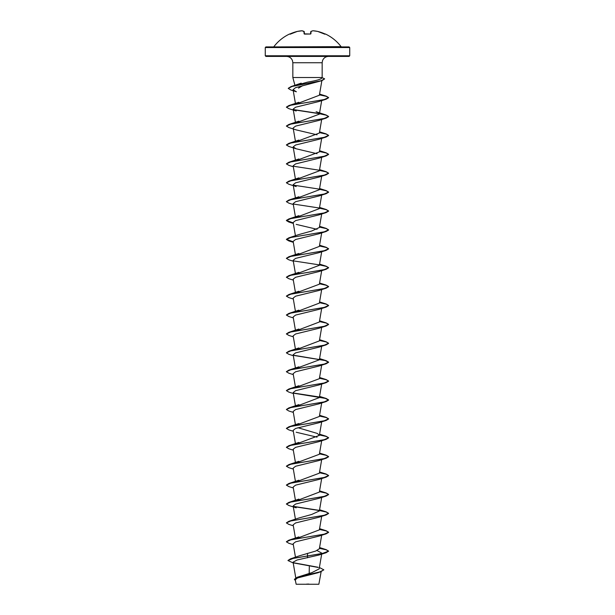 <?xml version="1.0" encoding="UTF-8"?>
<svg xmlns="http://www.w3.org/2000/svg" width="615" height="615" viewBox="0 0 615 615"><rect width="100%" height="100%" fill="white"/><g stroke="black" fill="none" stroke-linecap="round" stroke-linejoin="round"><path stroke-width="0.92" d="M304.463 34.102L310.237 34.025L304.125 33.84L303.91 31.419A42.074 16.036 -95.4 0 0 301.942 30.758A42.074 38.722 -102.9 0 0 297.337 31.419L297.337 31.411A42.227 42.066 180 0 0 290.265 33.84L289.811 34.025M325.189 34.025L325.35 33.971A42.227 42.227 0 0 1 341.094 46.663L273.398 46.909M325.312 34.056L324.735 33.84A42.227 42.066 180 0 0 317.663 31.419A42.074 38.722 102.9 0 0 313.058 30.758A42.074 16.036 95.4 0 0 311.09 31.419L310.875 33.84L310.237 34.056A42.189 38.976 180 0 0 307.5 33.971A42.189 38.976 180 0 0 304.763 34.056M349.097 46.909L265.903 46.909L265.273 47.547L349.727 47.547L349.097 46.909M323.813 569.89L318.239 572.68L297.476 577.977L295.269 579.83L296.146 584.25L318.854 584.25L321.138 571.727M306.639 584.112L308.945 584.073M349.727 55.781L265.273 55.781L265.903 56.411L349.097 56.411L349.727 55.781L349.727 47.547M302.734 85.623L298.513 88.137M295.507 85.516L307.5 82.141C317.94 80.342 322.637 78.805 321.599 77.528M322.022 78.051L322.16 77.528L292.84 77.528L292.84 62.745L322.16 62.745L322.537 60.601C323.644 57.956 325.627 56.557 328.495 56.411M309.322 566.684L309.176 573.426M319.393 567.499L323.813 569.813L320.838 571.673L297.176 577.262L311.89 572.627L319.154 568.906L321.683 554.115M299.274 555.868L315.71 551.055L319.362 548.757L321.683 535.219M295.684 538.871L319.37 529.861L321.683 516.323M298.829 518.022L311.613 514.494L319.362 510.965L321.683 497.427M295.684 501.079L319.362 492.069L321.683 478.532M295.777 482.014L319.37 473.173L321.683 459.636M295.777 463.11L319.362 454.277L321.683 440.74M295.769 444.215L319.37 435.382L317.34 433.46L297.944 427.709M295.777 425.319L319.37 416.478L321.683 402.948M295.684 406.6L319.362 397.582L321.683 384.052M295.777 387.527L319.37 378.686L321.683 365.156M295.777 368.631L319.362 359.79L321.683 346.253M295.684 349.904L319.362 340.894L321.683 327.357M295.684 331.008L319.362 321.999L321.683 308.461M295.684 312.113L319.37 303.103L321.683 289.565M295.777 293.048L319.37 284.207L321.683 270.669M295.777 274.144L319.362 265.311L321.683 251.773M295.684 255.425L319.362 246.415L321.683 232.877M298.782 234.584L311.582 231.056L319.362 227.519L321.683 213.982M295.692 217.633L319.362 208.616L321.683 195.086M295.684 198.737L319.37 189.72L321.683 176.19M295.777 179.665L319.362 170.824L321.683 157.286M295.777 160.769L319.362 151.928L321.683 138.39M295.777 141.873L319.37 133.032L321.683 119.495M295.777 122.977L319.362 114.136L321.683 100.599M295.684 104.25L319.37 95.24L321.86 80.68M321.976 80.642L295.477 87.699L293.071 89.698L296.384 91.789L290.726 89.936L288.243 88.399L292.064 86.461L321.976 80.642L324.612 78.912M326.142 99.207L318.801 101.552L295.6 107.218L293.163 109.109L296.199 111L288.858 108.655L286.39 107.187L290.864 105.196L326.142 99.207L328.61 97.739L326.196 96.301L319.431 94.864M317.056 134.816L296.199 129.896L288.858 127.559L286.39 126.083L290.864 124.092L326.142 118.111L318.801 120.448L295.6 126.113L293.155 128.005L295.431 141.273M296.192 148.792L288.858 146.455L286.39 144.979L290.864 142.988L326.142 137.007L318.801 139.344L295.607 145.009L293.155 146.9L296.192 148.792L317.056 153.712M293.317 166.742L288.858 165.35L286.39 163.882L290.864 161.883L326.142 155.903L318.801 158.24L295.6 163.913L293.163 165.796L295.431 179.073M326.142 174.798L318.801 177.135L295.6 182.809L293.163 184.692L296.199 186.583L288.858 184.246L286.39 182.778L290.864 180.779L326.142 174.798L328.61 173.33L326.181 171.869L319.439 170.409M293.317 204.534L288.858 203.142L286.39 201.674L290.864 199.675L326.142 193.694L318.801 196.031L295.592 201.705L293.163 203.596L295.431 216.864M293.317 223.429L288.858 222.038L286.39 220.57L290.864 218.571L326.142 212.59L318.808 214.927L295.592 220.601L293.163 222.492L295.431 235.76M296.199 224.375L317.056 229.295M293.317 242.325L288.858 240.934L286.39 239.466L290.864 237.475L326.142 231.486L318.801 233.823L295.592 239.496L293.155 241.388L295.431 254.656M293.317 261.221L288.858 259.83L286.39 258.361L290.864 256.37L326.142 250.382L318.808 252.719L295.6 258.392L293.155 260.283L295.431 273.552M293.317 280.117L288.858 278.726L286.39 277.257L290.864 275.266L326.142 269.278L318.808 271.615L295.6 277.288L293.163 279.179L295.431 292.448M293.317 299.013L288.858 297.622L286.39 296.153L290.864 294.162L326.142 288.174L318.801 290.518L295.6 296.184L293.163 298.075L295.431 311.344M293.317 317.909L288.858 316.525L286.39 315.049L290.864 313.058L326.142 307.077L318.801 309.414L295.592 315.08L293.163 316.971L295.431 330.24M293.317 336.805L288.858 335.421L286.39 333.945L290.864 331.954L326.142 325.973L318.801 328.31L295.607 333.976L293.155 335.867L295.431 349.136M293.317 355.701L288.858 354.317L286.39 352.849L290.864 350.85L326.142 344.869L318.801 347.206L295.6 352.879L293.155 354.763L295.431 368.039M293.317 374.604L288.858 373.213L286.39 371.744L290.864 369.746L326.142 363.765L318.801 366.102L295.6 371.775L293.155 373.659L295.431 386.935M293.317 393.5L288.858 392.109L286.39 390.64L290.864 388.642L326.142 382.661L318.801 384.998L295.6 390.671L293.163 392.562L295.431 405.831M293.317 412.396L288.858 411.005L286.39 409.536L290.864 407.537L326.142 401.557L318.801 403.894L295.6 409.567L293.163 411.458L295.431 424.727M293.317 431.292L288.858 429.9L286.39 428.432L290.864 426.441L326.142 420.452L318.801 422.789L295.6 428.463L293.155 430.354L295.431 443.623M296.192 432.237L317.056 437.157M293.317 450.188L288.858 448.796L286.39 447.328L290.864 445.337L326.142 439.348L318.808 441.685L295.6 447.359L293.155 449.25L295.431 462.518M293.317 469.084L288.858 467.692L286.39 466.224L290.864 464.233L326.142 458.244L318.801 460.581L295.592 466.255L293.163 468.146L295.431 481.414M293.317 487.979L288.858 486.588L286.39 485.12L290.864 483.129L326.142 477.14L318.801 479.485L295.592 485.15L293.163 487.042L295.431 500.31M296.192 507.829L288.858 505.492L286.39 504.016L290.864 502.024L326.142 496.036L318.801 498.381L295.592 504.046L293.163 505.937L295.431 519.206M293.317 525.771L288.858 524.387L286.39 522.911L290.864 520.92L326.142 514.94L318.801 517.277L295.6 522.942L293.163 524.833L295.431 538.102M293.317 544.667L288.858 543.283L286.39 541.815L290.864 539.816L326.142 533.835L318.801 536.172L295.6 541.838L293.163 543.729L295.469 557.236M317.056 550.54L321.837 553.177M307.5 553.354L307.5 555.983L326.142 552.731L318.801 555.068L297.13 559.981L293.078 562.164L295.761 577.854M326.142 552.731L328.61 551.101L322.429 553.462L290.372 558.904L287.974 560.473M293.501 562.74L317.924 567.23M297.176 577.262L294.401 579.292M307.5 557.797L307.5 555.983L293.501 558.266L287.966 560.549L293.209 562.948M293.855 562.979L318.278 567.468M320.661 571.889L296.96 577.5L294.393 579.368L295.392 580.552M328.61 551.101L326.142 549.633L319.462 548.188M286.39 541.73L288.858 540.185L324.136 534.197L328.61 532.206L326.142 530.737L319.462 529.292M286.398 522.835L288.858 521.289L324.136 515.301L328.61 513.31L326.142 511.841L319.462 510.396M319.223 510.358L293.401 506.383M286.39 503.939L288.858 502.394L324.136 496.405L328.61 494.414L326.142 492.946L319.462 491.5M286.39 485.043L288.858 483.498L324.136 477.509L328.61 475.518L326.142 474.042L319.462 472.604M286.398 466.147L288.858 464.602L324.136 458.613L328.61 456.622L326.142 455.154L319.462 453.709M286.398 447.251L288.858 445.698L324.136 439.717L328.61 437.719L326.142 436.25L319.462 434.813M286.39 428.355L288.858 426.802L324.136 420.821L328.61 418.83L326.142 417.354L319.462 415.917M286.398 409.459L288.858 407.906L324.136 401.926L328.61 399.927L326.142 398.459L319.462 397.013M319.231 396.975L293.393 393.008M286.398 390.556L288.858 389.011L324.136 383.03L328.61 381.031L326.142 379.563L319.462 378.117M286.39 371.66L288.858 370.115L324.136 364.134L328.61 362.135L326.142 360.667L293.393 355.209M286.398 352.764L288.858 351.219L324.136 345.238L328.61 343.239L326.142 341.771L319.462 340.326M286.398 333.868L288.858 332.323L324.136 326.334L328.61 324.343L326.142 322.875L319.462 321.43M286.39 314.972L288.858 313.427L324.136 307.439L328.61 305.447L326.142 303.979L319.462 302.534M286.39 296.076L288.858 294.531L324.136 288.543L328.61 286.552L326.142 285.083L319.462 283.638M286.398 277.18L288.858 275.635L324.136 269.647L328.61 267.656L326.142 266.187L319.462 264.742M286.39 258.285L288.858 256.739L324.136 250.751L328.61 248.76L326.142 247.284L319.462 245.846M293.232 241.803L286.39 239.312L288.858 237.836L324.136 231.855L328.61 229.864L326.142 228.388L319.462 226.95M293.232 222.907L286.39 220.408L288.858 218.94L324.136 212.959L328.61 210.96L326.142 209.492L319.462 208.054M319.231 208.008L293.393 204.042M286.398 201.589L288.858 200.044L324.136 194.063L328.61 192.065L326.142 190.596L319.462 189.151M319.223 189.113L293.393 185.138M286.39 182.693L288.858 181.148L324.136 175.167L328.61 173.169L326.142 171.7L319.462 170.255M319.223 170.217L293.393 166.242M286.398 163.798L288.858 162.252L324.136 156.272L328.61 154.273L326.142 152.804L319.462 151.359M286.398 144.902L288.858 143.357L324.136 137.368L328.61 135.377L326.142 133.909L319.462 132.463M286.39 126.006L288.858 124.461L324.136 118.472L328.61 116.481L326.142 115.013L319.462 113.567M319.223 113.529L293.393 109.555M286.398 107.11L288.858 105.565L324.136 99.576L328.61 97.585L326.296 96.171L319.454 94.71M288.25 88.322L290.995 86.607L321.007 80.773L324.62 78.828L322.129 77.651M328.61 551.263L326.181 549.802L319.439 548.342M326.142 533.835L328.61 532.367L326.181 530.906L319.439 529.446M326.142 514.94L328.61 513.463L326.181 512.011L319.439 510.55M319.316 510.527L293.601 506.583M326.142 496.036L328.61 494.568L326.181 493.115L319.439 491.654M326.142 477.14L328.61 475.672L326.181 474.219L319.439 472.758M326.142 458.244L328.61 456.776L326.181 455.315L319.439 453.862M326.142 439.348L328.61 437.88L326.181 436.419L319.439 434.966M326.142 420.452L328.61 418.984L326.181 417.524L319.439 416.063M326.142 401.557L328.61 400.088L325.25 398.366L293.593 393.2M326.142 382.661L328.61 381.192L326.181 379.732L319.439 378.271M326.142 363.765L328.61 362.296L325.25 360.575L293.593 355.409M326.142 344.869L328.61 343.401L326.181 341.94L319.439 340.479M326.142 325.973L328.61 324.497L326.181 323.044L319.439 321.584M326.142 307.077L328.61 305.601L326.181 304.148L319.439 302.688M326.142 288.174L328.61 286.705L326.181 285.252L319.439 283.792M326.142 269.278L328.61 267.809L326.181 266.349L319.439 264.896M319.308 264.873L293.601 260.921M326.142 250.382L328.61 248.914L326.181 247.453L319.439 246M326.142 231.486L328.61 230.018L326.181 228.557L319.439 227.104M326.142 212.59L328.61 211.122L326.181 209.661L319.439 208.201M326.142 193.694L328.61 192.226L326.181 190.765L319.439 189.305M326.142 155.903L328.61 154.434L326.181 152.974L319.439 151.513M326.142 137.007L328.61 135.531L326.181 134.078L319.439 132.617M326.142 118.111L328.61 116.635L326.181 115.182L319.439 113.721M319.316 113.698L293.593 109.754M304.456 34.002L304.156 31.503M310.544 34.002L310.752 31.68M302.142 30.796L297.337 31.411L290.111 34.217M313.043 30.75L310.921 31.434L313.043 30.75L317.655 31.411L324.889 34.217M292.84 62.745L292.463 60.601C291.356 57.956 289.373 56.557 286.505 56.411M294.939 85.362L292.84 77.528M322.16 77.528L322.16 62.745M265.273 55.781L265.273 47.547M319.37 435.382L321.683 421.844M295.431 197.969L293.155 184.7M295.431 160.169L293.155 146.9M295.431 122.377L293.155 109.109M295.431 103.481L293.071 89.698M299.274 555.86L290.372 558.904M326.142 549.633L319.569 547.55M288.858 540.185L298.875 536.903M326.142 530.737L319.569 528.654M288.858 521.289L298.875 517.999M326.142 511.841L319.569 509.758M288.858 502.394L298.875 499.103M326.142 492.946L319.569 490.862M288.858 483.498L298.875 480.207M326.142 474.042L319.569 471.966M288.858 464.602L298.875 461.312M326.142 455.154L319.569 453.071M288.858 445.698L298.875 442.416M326.142 436.25L319.569 434.175M288.858 426.802L298.875 423.52M326.142 417.354L319.569 415.279M288.858 407.906L298.875 404.624M326.142 398.459L319.569 396.383M288.858 389.011L298.875 385.728M326.142 379.563L319.569 377.487M288.858 370.115L298.875 366.832M326.142 360.667L319.569 358.583M288.858 351.219L298.875 347.936M326.142 341.771L319.569 339.688M288.858 332.323L298.875 329.04M326.142 322.875L319.569 320.792M288.858 313.427L298.875 310.137M326.142 303.979L319.569 301.896M288.858 294.531L298.875 291.241M326.142 285.083L319.569 283M288.858 275.635L298.875 272.345M326.142 266.187L319.569 264.104M288.858 256.739L298.875 253.449M326.142 247.284L319.569 245.208M288.858 237.836L298.875 234.553M326.142 228.388L319.569 226.312M288.858 218.94L298.875 215.657M326.142 209.492L319.569 207.416M288.858 200.044L298.875 196.762M326.142 190.596L319.569 188.521M288.858 181.148L298.875 177.866M326.142 171.7L319.569 169.625M288.858 162.252L298.875 158.97M326.142 152.804L319.569 150.721M288.858 143.357L298.875 140.074M326.142 133.909L319.569 131.825M288.858 124.461L298.875 121.17M326.142 115.013L316.125 111.722M288.858 105.565L298.875 102.275M326.296 96.171L319.569 94.072M290.995 86.607L301.219 83.133M341.094 46.663L341.602 46.909M289.65 33.971A42.227 42.227 0 0 0 273.906 46.663M304.079 31.434L301.957 30.75L304.248 31.68M290.265 33.84L297.337 31.411M325.35 33.971L324.92 34.14M325.22 34.033L317.663 31.411"/></g></svg>
